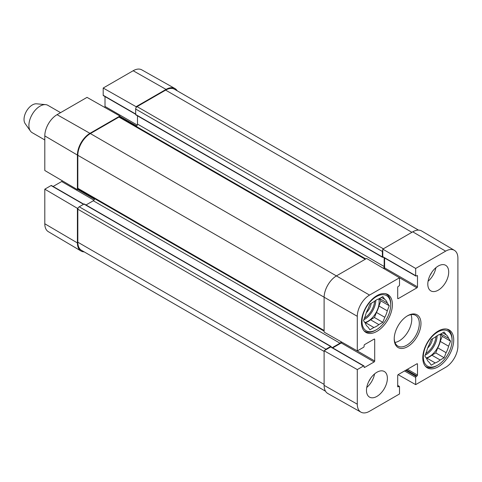<?xml version="1.0" encoding="UTF-8"?>
<svg xmlns="http://www.w3.org/2000/svg" width="482" height="482" viewBox="0 0 482 482"><rect width="100%" height="100%" fill="white"/><g stroke="black" fill="none" stroke-linecap="round" stroke-linejoin="round"><path stroke-width="0.72" d="M397.698 385.413L399.349 386.365A0.789 0.458 120 0 1 399.512 386.727L399.512 393.963L369.543 411.26A17.334 10.008 -60 0 1 360.928 412.152A17.334 10.008 -60 0 1 357.289 404.187L357.289 369.586L324.109 350.757L324.109 385.359A17.738 10.242 120 0 0 327.838 393.511L360.928 412.152M454.363 250.321L421.672 230.98A17.738 10.242 120 0 0 412.749 231.824L382.786 249.128L415.677 268.45L445.645 251.146A17.334 10.008 -60 0 1 454.363 250.321A17.334 10.008 -60 0 1 457.9 258.225L457.9 346.094A17.334 10.008 -60 0 1 445.645 367.326L415.677 384.63L398.126 374.671M357.289 316.312A17.334 10.008 -60 0 1 369.543 295.086L399.512 277.783L366.615 258.46L336.653 275.764A17.738 10.242 120 0 0 324.109 297.49L324.109 332.092L357.289 350.914L357.289 316.312L77.831 155.3L77.831 188.293A1.97 1.139 120 0 0 78.235 189.197L324.109 331.146M415.677 268.45L415.677 275.68A0.789 0.458 120 0 0 415.839 276.041A0.789 0.458 120 0 0 416.237 276.005L416.93 275.602A0.789 0.458 -60 0 1 417.328 275.559A0.789 0.458 -60 0 1 417.49 275.921L417.49 286.868A0.789 0.458 -60 0 1 416.93 287.832L398.252 298.617A0.789 0.458 -60 0 1 397.861 298.653A0.789 0.458 -60 0 1 397.698 298.292L397.698 287.35A0.789 0.458 -60 0 1 398.252 286.386L398.951 285.983A0.789 0.458 120 0 0 399.512 285.013L399.512 277.783M415.839 276.041L382.949 257.051A0.789 0.458 -60 0 1 382.786 256.689L382.786 249.128M384.154 268.763A0.789 0.458 120 0 0 384.594 267.878L384.594 258.003M399.349 386.365A0.789 0.458 120 0 0 398.951 386.407L398.252 386.811A0.789 0.458 -60 0 1 397.861 386.847A0.789 0.458 -60 0 1 397.698 386.486L397.698 375.544A0.789 0.458 -60 0 1 398.252 374.58L416.93 363.796A0.789 0.458 -60 0 1 417.328 363.753A0.789 0.458 -60 0 1 417.49 364.115L417.49 375.062A0.789 0.458 -60 0 1 416.93 376.026L416.237 376.43A0.789 0.458 120 0 0 415.677 377.394L415.677 384.63M357.289 350.914L363.548 347.299A0.789 0.458 120 0 0 364.109 346.335L364.109 345.528A0.789 0.458 -60 0 1 364.663 344.564L374.14 339.093A0.789 0.458 -60 0 1 374.538 339.051A0.789 0.458 -60 0 1 374.701 339.412L374.701 360.976A0.789 0.458 -60 0 1 374.14 361.946L364.663 367.417A0.789 0.458 -60 0 1 364.272 367.453A0.789 0.458 -60 0 1 364.109 367.091L364.109 366.29A0.789 0.458 120 0 0 363.946 365.928A0.789 0.458 120 0 0 363.548 365.965L357.289 369.586M324.109 350.757L330.658 346.98A0.789 0.458 -60 0 1 331.05 346.938L363.946 365.928M332.701 347.89L341.25 342.955A0.789 0.458 120 0 0 341.798 342.124M394.963 342.461A17.738 10.242 120 0 0 411.773 319.132A17.738 10.242 120 0 0 411.026 314.638M427.805 284.133A14.785 8.537 -60 0 1 434.258 269.251A14.785 8.537 -60 0 1 445.645 265.293A14.785 8.537 -60 0 1 445.645 282.362A14.785 8.537 -60 0 1 430.866 290.899A14.785 8.537 -60 0 1 427.805 284.133M366.477 390.348A14.785 8.537 -60 0 1 372.929 375.472A14.785 8.537 -60 0 1 384.323 371.514A14.785 8.537 -60 0 1 384.323 388.582A14.785 8.537 -60 0 1 369.537 397.12A14.785 8.537 -60 0 1 366.477 390.348M361.458 322.434A21.877 12.634 -60 0 1 371.007 300.413A21.877 12.634 -60 0 1 387.871 294.556A21.877 12.634 -60 0 1 387.871 319.819A21.877 12.634 -60 0 1 365.989 332.447A21.877 12.634 -60 0 1 361.458 322.434M422.786 357.843A21.877 12.634 -60 0 1 432.336 335.821A21.877 12.634 -60 0 1 449.194 329.959A21.877 12.634 -60 0 1 449.194 355.222A21.877 12.634 -60 0 1 427.317 367.856A21.877 12.634 -60 0 1 422.786 357.843M420.973 323.482A18.925 10.923 120 0 0 407.591 315.752A18.925 10.923 120 0 0 394.216 338.93A18.925 10.923 120 0 0 407.591 346.654A18.925 10.923 120 0 0 420.973 323.482M407.169 316.005A17.738 10.242 -60 0 1 415.629 315.361A17.738 10.242 -60 0 1 419.304 323.482A17.738 10.242 -60 0 1 411.556 341.334A17.738 10.242 -60 0 1 397.885 346.088A17.738 10.242 -60 0 1 394.222 338.436M366.748 387.468A14.785 8.537 120 0 0 374.568 373.918M428.07 281.247A14.785 8.537 120 0 0 435.897 267.697M368.784 381.455A10.514 6.067 120 0 0 370.381 378.689M430.107 275.24A10.514 6.067 120 0 0 431.709 272.469M376.376 329.754A20.304 11.719 -60 0 1 362.018 321.47A20.304 11.719 -60 0 1 376.376 296.605A20.304 11.719 -60 0 1 390.727 304.889A20.304 11.719 -60 0 1 376.376 329.754L375.538 330.236A21.485 12.405 -60 0 1 364.796 331.303A21.485 12.405 -60 0 1 363.988 330.766M385.413 293.665A21.485 12.405 -60 0 1 386.281 294.092A21.485 12.405 -60 0 1 390.727 303.925L390.727 304.889M384.775 299.382A16.165 9.333 -60 0 1 387.281 302.949L389.245 305.745L387.281 310.812L378.918 305.98A16.165 9.333 -60 0 1 376.412 312.444L384.775 317.277L382.81 322.338L378.882 324.609A16.165 9.333 -60 0 1 373.863 327.501L369.935 329.772L367.971 326.977A16.165 9.333 -60 0 1 365.464 323.41L363.5 320.614L365.464 315.547A16.165 9.333 -60 0 1 367.971 309.083L369.935 304.022L373.863 301.75A16.165 9.333 -60 0 1 378.882 298.858L382.81 296.587L384.775 299.382L381.37 297.418M387.281 310.812A16.165 9.333 -60 0 1 384.775 317.277M378.918 305.98L380.888 300.919L379.274 298.629M365.109 322.904L365.501 322.675L373.863 327.501M378.882 324.609L370.519 319.777A16.165 9.333 -60 0 1 365.501 322.675M370.519 319.777L374.448 317.511L376.412 312.444M378.804 298.882A15.767 9.104 -60 0 1 379.159 301.913A15.767 9.104 -60 0 1 364.844 322.524M379.539 298.478L387.281 302.949M389.245 305.745L380.888 300.919M382.81 322.338L374.448 317.511M366.338 312.661A10.122 5.844 120 0 0 371.176 303.305M437.698 365.163A20.304 11.719 -60 0 1 423.341 356.873A20.304 11.719 -60 0 1 437.698 332.008A20.304 11.719 -60 0 1 452.056 340.298A20.304 11.719 -60 0 1 437.698 365.163L436.861 365.645A21.485 12.405 -60 0 1 426.118 366.712A21.485 12.405 -60 0 1 425.317 366.169M446.736 329.073A21.485 12.405 -60 0 1 447.603 329.495A21.485 12.405 -60 0 1 452.056 339.334L452.056 340.298M446.103 334.791A16.165 9.333 -60 0 1 448.609 338.358L450.574 341.154L448.609 346.215L440.247 341.389A16.165 9.333 -60 0 1 437.74 347.853L446.103 352.679L444.139 357.746L440.205 360.012A16.165 9.333 -60 0 1 435.192 362.91L431.263 365.181L429.299 362.386A16.165 9.333 -60 0 1 426.787 358.813L424.823 356.017L426.787 350.956A16.165 9.333 -60 0 1 429.299 344.491L431.263 339.43L435.192 337.159A16.165 9.333 -60 0 1 440.205 334.261L444.139 331.996L446.103 334.791L442.699 332.827M448.609 346.215A16.165 9.333 -60 0 1 446.103 352.679M440.247 341.389L442.211 336.328L440.602 334.038M426.431 358.307L426.829 358.084L435.192 362.91M440.205 360.012L431.848 355.186A16.165 9.333 -60 0 1 426.829 358.084M431.848 355.186L435.776 352.914L437.74 347.853M440.126 334.291A15.767 9.104 -60 0 1 440.488 337.322A15.767 9.104 -60 0 1 426.166 357.933M440.861 333.887L448.609 338.358M450.574 341.154L442.211 336.328M444.139 357.746L435.776 352.914M427.661 348.07A10.122 5.844 120 0 0 432.505 338.713M78.229 207.856L77.409 208.332L44.802 189.173L51.068 185.558A0.789 0.458 -60 0 1 51.46 185.516L83.772 204.175M84.193 251.881A17.738 10.242 -60 0 1 81.03 251.02A17.738 10.242 -60 0 1 77.409 242.934L77.409 208.332M135.671 114.288L103.359 95.635A0.789 0.458 -60 0 1 103.196 95.273L103.196 88.037L136.087 106.697L166.055 89.399A17.738 10.242 -60 0 1 174.87 88.489A17.738 10.242 -60 0 1 177.195 90.797M136.087 106.697L136.087 107.643M365.223 259.268L118.946 117.078A1.97 1.139 120 0 1 119.928 116.981L119.922 116.029L87.025 97.37L57.063 114.674A17.334 10.008 120 0 0 44.802 135.906L44.802 170.508L77.409 189.661L77.409 155.059A17.738 10.242 -60 0 1 89.953 133.333L119.922 116.029M77.409 189.661L78.229 189.191M53.11 186.468L61.66 181.533A0.789 0.458 120 0 0 62.202 180.726M104.582 107.329A0.789 0.458 120 0 0 105.01 106.456L105.01 96.587M174.87 88.489L141.774 69.848A17.334 10.008 120 0 0 133.159 70.74L103.196 88.037M44.802 189.173L44.802 223.775A17.334 10.008 120 0 0 48.339 231.679L81.03 251.02M418.509 230.119L174.508 89.242A17.738 10.242 120 0 0 165.633 90.122L137.063 106.618A1.97 1.139 120 0 0 135.671 109.028L135.671 114.505A0.789 0.458 120 0 0 135.834 114.867L382.527 257.292A0.789 0.458 -60 0 1 382.365 256.93L382.365 251.459A1.97 1.139 -60 0 1 382.786 250.068M324.922 350.287A1.97 1.139 -60 0 1 325.916 349.227L330.658 346.492A0.789 0.458 -60 0 1 331.05 346.456L84.356 204.025A0.789 0.458 120 0 0 83.958 204.067L79.223 206.802A1.97 1.139 120 0 0 77.831 209.218L77.831 242.205A17.738 10.242 120 0 0 81.5 250.327L325.507 391.203M94.665 198.68A1.97 1.139 -60 0 1 93.297 200.765L86.007 204.977M118.946 117.078L90.375 133.574A17.738 10.242 120 0 0 77.831 155.3M137.484 115.819L137.484 124.079A1.97 1.139 -60 0 1 136.237 126.398M331.05 346.456A0.789 0.458 -60 0 1 331.212 346.817L331.212 347.034M332.285 347.649L339.997 343.196A1.97 1.139 120 0 0 341.172 341.774M383.449 268.347A1.97 1.139 120 0 0 384.178 266.51L384.178 257.762M383.341 257.014L382.925 257.255A0.789 0.458 -60 0 1 382.527 257.292M60.575 112.643L47.935 105.347A15.767 9.104 120 0 0 45.639 104.636L36.584 103.811A11.827 6.826 120 0 0 26.48 111.173A11.827 6.826 120 0 0 25.154 123.603L30.402 131.032A15.767 9.104 120 0 0 32.167 132.664L44.802 139.961M45.639 104.636A15.767 9.104 120 0 0 32.167 114.457A15.767 9.104 120 0 0 30.402 131.032M324.109 385.359L357.289 404.187M412.749 231.824L445.645 251.146M90.375 133.574L369.543 295.086M382.786 256.689L415.677 275.68M416.93 275.602L417.49 275.921M384.594 267.878L417.49 286.868M397.698 298.292L398.252 298.617M398.59 277.24L416.93 287.832M397.698 386.486L398.252 386.811M397.698 385.684L398.951 386.407M404.525 370.959L415.677 377.394M405.639 370.315L416.237 376.43M406.338 369.911L416.93 376.026M407.453 369.266L417.49 375.062M416.93 363.796L417.49 364.115M330.658 346.98L363.548 365.965M364.109 367.091L364.663 367.417M341.25 342.955L374.14 361.946M356.3 350.354L374.701 360.976M374.14 339.093L374.701 339.412M375.809 300.322A15.767 9.104 -60 0 1 363.838 319.741M374.659 301.123A14.978 8.646 -60 0 1 364.464 318.114M437.138 335.731A15.767 9.104 -60 0 1 425.166 355.144M435.981 336.532A14.978 8.646 -60 0 1 425.793 353.523M94.526 199.217L77.686 189.498M93.966 200.187L61.66 181.533M83.543 204.308L51.068 185.558M136.659 126.019L119.922 116.355M137.262 125.079L105.01 106.456M135.671 114.023L103.196 95.273M77.409 155.059L44.802 135.906M166.055 89.399L133.159 70.74M77.409 242.934L44.802 223.775M89.953 133.333L57.063 114.674M324.109 384.395L77.831 242.205M324.109 351.402L77.831 209.218M325.916 349.227L79.223 206.802M330.658 346.492L83.958 204.067M339.997 343.196L93.297 200.765M324.109 330.483L77.831 188.293M384.178 266.51L137.484 124.079M382.365 256.93L135.671 114.505M382.365 251.459L135.671 109.028M383.341 248.802L137.063 106.618M165.633 90.122L411.911 232.306M386.281 294.092L385.606 293.701M364.796 331.303L364.121 330.917M447.603 329.495L446.928 329.11M426.118 366.712L425.449 366.32M119.928 116.981L365.802 258.93"/></g></svg>
